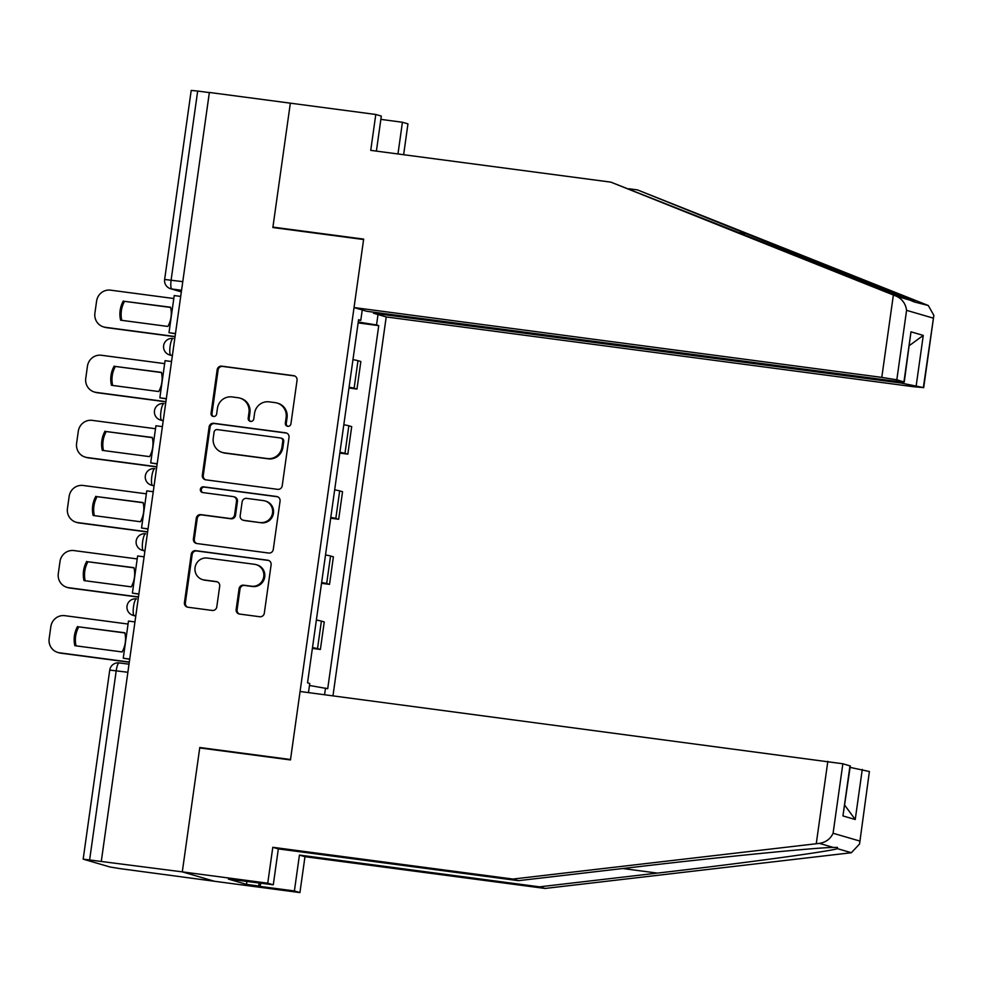 <?xml version="1.0" encoding="UTF-8"?>
<svg xmlns="http://www.w3.org/2000/svg" width="983" height="983" viewBox="0 0 983 983"><rect width="100%" height="100%" fill="white"/><g stroke="black" fill="none" stroke-linecap="round" stroke-linejoin="round"><path stroke-width="1.47" d="M287.724 426.315A2.9 2.814 -73.7 0 0 290.931 423.808L297.05 380.286A4.141 4.03 -73.7 0 0 293.622 375.666L221.74 366.155A4.141 4.03 -73.7 0 0 217.169 369.719L211.05 413.241A2.9 2.814 -73.7 0 0 213.446 416.485A2.9 2.814 -73.7 0 0 216.641 413.978L217.427 408.35A13.246 12.89 -73.7 0 1 232.049 396.935L238.046 397.722A13.246 12.89 -73.7 0 1 248.982 412.528L248.195 418.156A2.9 2.814 -73.7 0 0 250.579 421.4A2.9 2.814 -73.7 0 0 253.786 418.893L254.572 413.265A13.246 12.89 -73.7 0 1 269.195 401.85L275.191 402.637A13.246 12.89 -73.7 0 1 286.127 417.443L285.34 423.071A2.9 2.814 -73.7 0 0 287.724 426.315M236.153 609.435A4.141 4.03 -73.7 0 0 239.582 614.068L259.745 616.734A4.141 4.03 -73.7 0 0 264.316 613.171L271.111 564.832A4.141 4.03 -73.7 0 0 267.695 560.199L195.801 550.689A4.141 4.03 -73.7 0 0 191.23 554.265L184.435 602.591A4.141 4.03 -73.7 0 0 187.851 607.224L212.217 610.443A4.141 4.03 -73.7 0 0 216.788 606.88L219.701 586.187A4.141 4.03 -73.7 0 0 216.272 581.567L204.194 579.97A11.071 10.776 -73.7 0 1 195.199 566.786A11.071 10.776 -73.7 0 1 207.278 558.049L254.609 564.316A11.071 10.776 -73.7 0 1 263.604 577.488A11.071 10.776 -73.7 0 1 251.525 586.224L243.637 585.18A4.141 4.03 -73.7 0 0 239.066 588.756L236.153 609.435L237.1 609.718A4.141 4.03 -73.7 0 0 239.471 614.043M101.323 861.157L209.367 92.451L290.341 103.166L272.856 227.528L363.599 239.533L290.513 759.515L199.782 747.51L182.297 871.872L83.174 859.142L109.936 866.981L119.951 868.616L214.478 881.272L182.297 871.872L214.478 881.272L299.926 892.576L294.396 890.954L299.434 855.075L304.976 856.685L299.926 892.576M277.648 489.337A4.141 4.03 -73.7 0 0 282.219 485.774L289.014 437.435A4.141 4.03 -73.7 0 0 285.598 432.803L213.704 423.292A4.141 4.03 -73.7 0 0 209.133 426.868L202.338 475.194A4.141 4.03 -73.7 0 0 205.754 479.827L277.648 489.337M280.057 501.133L273.274 549.472A4.141 4.03 -73.7 0 1 268.703 553.036L196.809 543.525A4.141 4.03 -73.7 0 1 193.393 538.893L196.293 518.213A4.141 4.03 -73.7 0 1 200.864 514.637L230.022 518.496A4.141 4.03 -73.7 0 0 234.593 514.932L236.522 501.207A4.141 4.03 -73.7 0 0 233.106 496.587L202.744 492.569A2.9 2.814 -73.7 0 1 200.397 489.116A2.9 2.814 -73.7 0 1 203.555 486.831L276.641 496.501A4.141 4.03 -73.7 0 1 280.057 501.133M332.967 695.841L386.208 316.944L913.969 386.774L923.356 387.572L901.214 383.051L901.374 381.92M182.777 281.642L164.64 279.479L191.206 90.424L197.681 91.05L171.116 280.106A8.429 1.929 97.5 0 0 171.816 288.99L181.351 291.779M209.342 92.599L197.681 91.05M349.088 387.204A19.402 0.664 8 0 1 354.113 388.224L357.984 360.687A19.402 0.664 -172 0 0 352.971 359.655M357.984 360.687L360.847 361.523L356.976 389.059L348.977 388.002M354.113 388.224L356.976 389.059M339.835 453.102L347.835 454.158L351.705 426.622L348.842 425.786A19.402 0.664 -172 0 0 343.817 424.754M339.946 452.303A19.402 0.664 8 0 1 344.972 453.335L347.835 454.158M330.681 518.213L338.68 519.27L342.551 491.721L339.688 490.886A19.402 0.664 -172 0 0 334.662 489.866M330.792 517.402A19.402 0.664 8 0 1 335.817 518.434L338.68 519.27M321.527 583.312L329.526 584.369L333.397 556.833L330.546 555.997A19.402 0.664 -172 0 0 325.52 554.965M321.65 582.514A19.402 0.664 8 0 1 326.675 583.533L329.526 584.369M312.385 648.411L320.384 649.468L324.255 621.932L321.392 621.096A19.402 0.664 -172 0 0 316.366 620.064M312.496 647.613A19.402 0.664 8 0 1 317.521 648.633L320.384 649.468M378 314.548L376.538 324.98L358.254 322.019M309.473 685.458L327.72 688.702L378.738 325.631L376.538 324.98M325.508 688.063L324.574 694.735M308.465 692.61L309.756 683.455L307.544 682.816L358.574 319.745L360.773 320.384L362.248 309.952M199.782 747.51L202.437 748.296M358.512 320.188L360.773 320.384M358.131 322.903L378.738 325.631M287.798 426.315A2.9 2.814 -73.7 0 1 286.274 423.341L287.061 417.714A13.246 12.89 -73.7 0 0 277.992 403.313L277.059 403.03M239.913 398.115L240.847 398.398A13.246 12.89 -73.7 0 1 249.928 412.799L249.129 418.426A2.9 2.814 -73.7 0 0 250.653 421.4M294.667 375.948A4.141 4.03 -73.7 0 0 294.568 375.936L222.674 366.426A4.141 4.03 -73.7 0 0 218.103 369.989L211.984 413.511A2.9 2.814 -73.7 0 0 213.508 416.485M286.643 433.098A4.141 4.03 -73.7 0 0 286.532 433.085L214.638 423.562A4.141 4.03 -73.7 0 0 210.067 427.138L203.272 475.477A4.141 4.03 -73.7 0 0 205.656 479.815M282.785 441.195A2.9 2.814 -73.7 0 0 280.401 437.963L217.292 429.608A2.9 2.814 -73.7 0 0 214.097 432.102L213.262 438.049A13.246 12.89 -73.7 0 0 224.198 452.844L267.327 458.557A13.246 12.89 -73.7 0 0 281.949 447.142L282.785 441.195L283.731 441.478A2.9 2.814 -73.7 0 0 281.74 438.32L280.806 438.049M222.33 452.45L223.264 452.733A13.246 12.89 -73.7 0 0 225.132 453.126L224.198 452.844M283.731 441.478L282.895 447.412A13.246 12.89 -73.7 0 1 268.273 458.828L225.132 453.126M233.684 496.71L234.618 496.98A4.141 4.03 -73.7 0 1 237.456 501.49L235.527 515.203A4.141 4.03 -73.7 0 1 230.956 518.778L201.798 514.92A4.141 4.03 -73.7 0 0 197.239 518.483L194.327 539.176A4.141 4.03 -73.7 0 0 196.698 543.501M277.685 496.796A4.141 4.03 -73.7 0 0 277.587 496.784L204.489 487.113A2.9 2.814 -73.7 0 0 202.817 492.581M260.274 522.501A11.071 10.776 -73.7 0 0 264.918 500.912A11.071 10.776 -73.7 0 0 263.358 500.593L246.684 498.381A4.141 4.03 -73.7 0 0 242.113 501.944L240.184 515.67A4.141 4.03 -73.7 0 0 243.6 520.302L261.22 522.784A11.071 10.776 -73.7 0 0 265.852 501.195L264.918 500.912M243.022 520.179L243.956 520.449A4.141 4.03 -73.7 0 0 244.534 520.572L243.6 520.302M261.22 522.784L244.534 520.572M256.17 564.647L257.104 564.918A11.071 10.776 -73.7 0 1 252.459 586.507L244.57 585.463A4.141 4.03 -73.7 0 0 239.999 589.026L237.1 609.718M202.633 579.638L203.567 579.909A11.071 10.776 -73.7 0 0 205.128 580.24L204.194 579.97M217.317 581.85A4.141 4.03 -73.7 0 0 217.218 581.838L205.128 580.24M268.74 560.494A4.141 4.03 -73.7 0 0 268.629 560.482L196.735 550.959A4.141 4.03 -73.7 0 0 192.164 554.535L185.369 602.874A4.141 4.03 -73.7 0 0 187.753 607.199M175.035 336.714L106.569 327.658A12.656 12.3 106.3 0 1 104.776 327.278L103.559 326.921A12.656 12.3 106.3 0 1 94.896 313.172L96.604 301.068A12.656 12.3 -73.7 0 1 110.563 290.157L173.807 298.525M121.781 320.335A26.148 25.435 106.3 0 1 124.534 301.339L170.624 307.446M175.453 333.753L169.002 332.696L174.212 295.564L180.7 296.411M169.002 332.696L175.478 333.556M175.06 336.53L105.341 327.302A12.656 12.3 106.3 0 1 103.559 326.921M123.317 300.982A26.148 25.435 106.3 0 0 120.614 320.188L167.872 326.442A26.148 25.435 -73.7 0 0 170.575 307.237L124.534 301.339M893.375 295.011L896.275 296.153C902.21 298.943 905.638 303.673 906.584 310.333L896.815 379.819L881.788 377.386L893.375 295.011L610.812 182.125L370.738 150.362L375.789 114.47L290.341 103.166L272.918 227.11L363.661 239.115L354.04 307.556L881.788 377.386M610.812 182.125L910.233 300.233C914.718 302.223 916.082 302.629 914.325 301.425L637.451 189.903L628.96 188.773M375.789 114.47L381.318 116.08L376.403 151.099M386.208 316.944L373.454 313.221L901.214 383.051M380.851 119.385L402.428 122.248L407.957 123.858L403.632 154.712M397.968 153.962L402.428 122.248M923.356 387.572L933.85 315.359L928.284 305.504L637.451 189.903M354.04 307.556L366.794 311.279L894.555 381.109L904.262 382.055L896.815 379.819M373.601 312.176L373.454 313.221M275.584 227.884L272.918 227.11M914.866 302.1L928.284 305.504M909.386 345.561L923.27 335.412L916.23 385.496M903.942 381.908L910.983 331.824L904.262 382.055M299.434 855.075L539.507 886.838L545.049 888.448L851.376 852.728L859.547 844.016L869.402 771.52L859.547 844.016M539.507 886.838L657.381 873.101C741.403 863.43 830.979 851.266 837.418 848.648L837.455 847.395L833.326 847.457C817.758 847.407 719.716 857.102 636.271 866.945L518.397 880.67L278.324 848.907L273.286 884.798L228.4 879.097L246.5 884.381L258.713 886.002L259.143 882.931M545.049 888.448L304.976 856.685M842.849 763.766L833.092 833.252C830.414 838.99 825.831 842.37 819.367 843.377L512.868 879.06L272.795 847.297L267.745 883.189L182.297 871.872L199.721 747.928L290.464 759.933L300.073 691.491L842.849 763.766L850.307 765.99L842.947 815.927L849.988 765.843M267.745 883.189L273.286 884.798M260.679 883.127L260.212 886.433L294.396 890.954M260.212 886.433L258.713 886.002M272.795 847.297L278.324 848.907M512.868 879.06L518.397 880.67M850.111 767.391L869.402 771.52M246.5 884.381L246.93 881.309M862.275 769.431L855.235 819.515L844.778 805.274M165.881 401.826L97.415 392.758A12.656 12.3 106.3 0 1 95.634 392.389L94.417 392.033A12.656 12.3 106.3 0 1 85.754 378.271L87.45 366.168A12.656 12.3 -73.7 0 1 101.421 355.268L164.653 363.636M112.64 385.447A26.148 25.435 106.3 0 1 115.38 366.45L161.47 372.545M166.299 398.852L159.848 397.808L165.07 360.663L171.546 361.523M159.848 397.808L166.324 398.656M165.906 401.629L96.199 392.401A12.656 12.3 106.3 0 1 94.417 392.033M114.163 366.094A26.148 25.435 106.3 0 0 111.46 385.287L158.73 391.541A26.148 25.435 -73.7 0 0 161.421 372.348L115.38 366.45M156.727 466.925L88.261 457.869A12.656 12.3 106.3 0 1 86.479 457.488L85.263 457.132A12.656 12.3 106.3 0 1 76.6 443.37L78.296 431.267A12.656 12.3 -73.7 0 1 92.267 420.368L155.498 428.735M103.485 450.546A26.148 25.435 106.3 0 1 106.238 431.549L152.328 437.644M157.145 463.951L150.694 462.907L155.916 425.762L162.392 426.622M150.694 462.907L157.182 463.767M156.764 466.728L87.045 457.513A12.656 12.3 106.3 0 1 85.263 457.132M105.009 431.193A26.148 25.435 106.3 0 0 102.318 450.386L149.576 456.64A26.148 25.435 -73.7 0 0 152.279 437.447L106.238 431.549M147.585 532.024L79.119 522.968A12.656 12.3 106.3 0 1 77.325 522.587L76.109 522.231A12.656 12.3 106.3 0 1 67.446 508.481L69.154 496.378A12.656 12.3 -73.7 0 1 83.113 485.467L146.356 493.835M94.343 515.645A26.148 25.435 106.3 0 1 97.084 496.648L143.174 502.755M148.003 529.063L141.552 528.006L146.774 490.873L153.25 491.721M141.552 528.006L148.028 528.866M147.61 531.84L77.903 522.612A12.656 12.3 106.3 0 1 76.109 522.231M95.867 496.292A26.148 25.435 106.3 0 0 93.164 515.497L140.434 521.752A26.148 25.435 -73.7 0 0 143.125 502.546L97.084 496.648M138.431 597.136L69.965 588.067A12.656 12.3 106.3 0 1 68.183 587.699L66.967 587.342A12.656 12.3 106.3 0 1 58.304 573.581L60 561.477A12.656 12.3 -73.7 0 1 73.971 550.578L137.202 558.934M85.189 580.756A26.148 25.435 106.3 0 1 87.929 561.76L134.02 567.855M138.849 594.162L132.398 593.118L137.62 555.973L144.096 556.833M132.398 593.118L138.873 593.965M138.456 596.939L68.749 587.711A12.656 12.3 106.3 0 1 66.967 587.342M86.713 561.404A26.148 25.435 106.3 0 0 84.01 580.597L131.28 586.851A26.148 25.435 -73.7 0 0 133.971 567.658L87.929 561.76M129.289 662.235L60.823 653.179A12.656 12.3 106.3 0 1 59.029 652.798L57.813 652.442A12.656 12.3 106.3 0 1 49.15 638.68L50.846 626.576A12.656 12.3 -73.7 0 1 64.817 615.677L128.048 624.045M76.035 645.856A26.148 25.435 106.3 0 1 78.787 626.859L124.878 632.954M129.707 659.261L123.256 658.217L128.466 621.072L134.954 621.932M123.256 658.217L129.731 659.077M129.314 662.038L59.594 652.823A12.656 12.3 106.3 0 1 57.813 652.442M77.559 626.503A26.148 25.435 106.3 0 0 74.868 645.696L122.125 651.95A26.148 25.435 -73.7 0 0 124.829 632.757L78.787 626.859M83.174 859.142L109.74 670.087A8.429 8.429 0 0 1 119.201 662.911L129.006 664.201L119.262 662.923A8.429 1.929 97.5 0 0 119.201 662.911A8.429 1.929 97.5 0 0 116.215 670.713L89.65 859.769M181.56 290.28L171.816 288.99A8.429 8.208 -73.7 0 1 170.624 288.744L181.339 291.865M326.675 583.533L330.546 555.997M335.817 518.434L339.688 490.886M344.972 453.335L348.842 425.786M317.521 648.633L321.392 621.096M135.814 615.8L134.216 615.591L135.777 616.046M133.024 615.333A8.429 8.429 0 0 1 127.126 605.503A8.429 8.429 0 0 1 136.49 598.88L136.551 598.893A8.429 1.929 97.5 0 0 136.49 598.88A8.429 1.929 97.5 0 0 133.491 606.843A8.429 1.929 97.5 0 0 134.216 615.591A8.429 8.208 106.3 0 1 133.024 615.333L135.765 616.132M144.956 550.689L143.358 550.48L144.931 550.935M142.166 550.234A8.429 8.429 0 0 1 136.281 540.392A8.429 8.429 0 0 1 145.644 533.781L145.705 533.794A8.429 1.929 97.5 0 0 145.644 533.781A8.429 1.929 97.5 0 0 142.633 541.731A8.429 1.929 97.5 0 0 143.358 550.48A8.429 8.208 106.3 0 1 142.166 550.234L144.906 551.033M154.11 485.59L152.512 485.381L154.073 485.835M151.321 485.135A8.429 8.429 0 0 1 145.435 475.293A8.429 8.429 0 0 1 154.786 468.67L154.859 468.682A8.429 1.929 97.5 0 0 154.786 468.67A8.429 1.929 97.5 0 0 151.787 476.632A8.429 1.929 97.5 0 0 152.512 485.381A8.429 8.208 106.3 0 1 151.321 485.135L154.061 485.934M163.264 420.491L161.654 420.282L163.227 420.736M160.475 420.024A8.429 8.429 0 0 1 154.577 410.194A8.429 8.429 0 0 1 163.94 403.571L164.001 403.583A8.429 1.929 97.5 0 0 163.94 403.571A8.429 1.929 97.5 0 0 160.942 411.533A8.429 1.929 97.5 0 0 161.654 420.282A8.429 8.208 106.3 0 1 160.475 420.024L163.215 420.822M172.406 355.391L170.809 355.17L172.369 355.625M169.617 354.924A8.429 8.429 0 0 1 163.731 345.082A8.429 8.429 0 0 1 173.094 338.471L173.155 338.484A8.429 1.929 97.5 0 0 173.094 338.471A8.429 1.929 97.5 0 0 170.084 346.421A8.429 1.929 97.5 0 0 170.809 355.17A8.429 8.208 106.3 0 1 169.617 354.924L172.357 355.723M127.876 672.261L109.74 670.087M287.061 417.714L286.127 417.443M249.129 418.426L248.195 418.156M249.928 412.799L248.982 412.528M211.984 413.511L211.05 413.241M218.103 369.989L217.169 369.719M222.674 366.426L221.74 366.155M294.568 375.936L293.622 375.666M286.274 423.341L285.34 423.071M203.272 475.477L202.338 475.194M210.067 427.138L209.133 426.868M214.638 423.562L213.704 423.292M286.532 433.085L285.598 432.803M268.273 458.828L267.327 458.557M282.895 447.412L281.949 447.142M194.327 539.176L193.393 538.893M197.239 518.483L196.293 518.213M201.798 514.92L200.864 514.637M230.956 518.778L230.022 518.496M235.527 515.203L234.593 514.932M237.456 501.49L236.522 501.207M204.489 487.113L203.555 486.831M277.587 496.784L276.641 496.501M239.999 589.026L239.066 588.756M244.57 585.463L243.637 585.18M252.459 586.507L251.525 586.224M217.218 581.838L216.272 581.567M185.369 602.874L184.435 602.591M192.164 554.535L191.23 554.265M196.735 550.959L195.801 550.689M268.629 560.482L267.695 560.199M105.341 327.302L106.569 327.658M896.275 296.153L910.233 300.233M933.125 318.087L906.584 310.333M910.983 331.824L923.27 335.412M738.737 232.627L747.227 233.757M851.376 852.728L837.418 848.648M833.326 847.457L819.367 843.377M833.092 833.252L859.634 840.993M855.235 819.515L842.947 815.927M816.259 843.709L827.833 761.334M622.743 868.517L657.381 873.101M96.199 392.401L97.415 392.758M87.045 457.513L88.261 457.869M77.903 522.612L79.119 522.968M68.749 587.711L69.965 588.067M59.594 652.823L60.823 653.179M164.64 279.479A8.429 8.429 0 0 0 170.624 288.744M933.85 315.359L923.676 387.72"/></g></svg>
